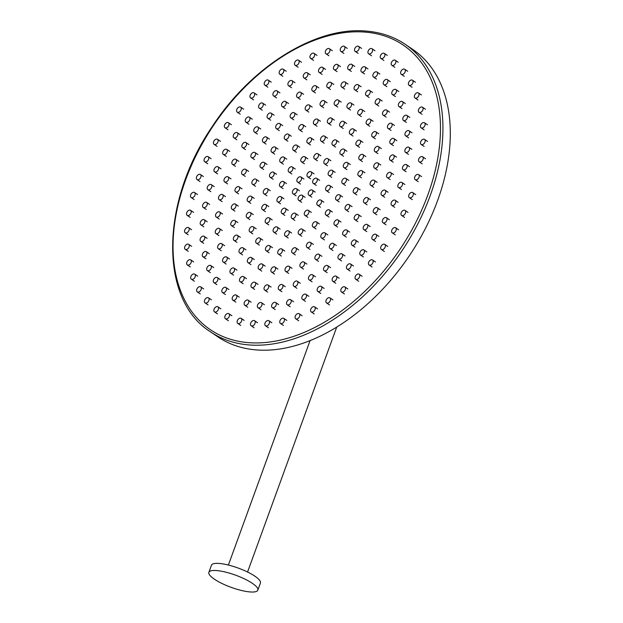 <?xml version="1.0" encoding="UTF-8"?>
<svg xmlns="http://www.w3.org/2000/svg" width="623" height="623" viewBox="0 0 623 623"><rect width="100%" height="100%" fill="white"/><g stroke="black" fill="none" stroke-linecap="round" stroke-linejoin="round"><path stroke-width="0.93" d="M412.644 49.334A173.638 113.067 124.1 0 1 408.828 256.512A173.638 113.067 124.1 0 1 217.816 336.817L210.457 331.825A173.638 113.067 124.1 0 0 401.469 251.521A173.638 113.067 124.1 0 0 405.277 44.35L412.644 49.334M310.363 171.551A3.037 1.978 -55.9 0 0 307.412 173.638A3.037 1.978 -55.9 0 0 307.622 176.815A3.037 1.978 -55.9 0 0 310.963 175.406A3.037 1.978 -55.9 0 0 311.025 171.784A3.037 1.978 -55.9 0 0 310.363 171.551M317.2 153.523A3.037 1.978 -55.9 0 0 314.249 155.61A3.037 1.978 -55.9 0 0 314.451 158.779A3.037 1.978 -55.9 0 0 317.792 157.378A3.037 1.978 -55.9 0 0 317.862 153.749A3.037 1.978 -55.9 0 0 317.2 153.523M323.882 135.884A3.037 1.978 -55.9 0 0 320.938 137.971A3.037 1.978 -55.9 0 0 321.141 141.148A3.037 1.978 -55.9 0 0 324.482 139.739A3.037 1.978 -55.9 0 0 324.552 136.118A3.037 1.978 -55.9 0 0 323.882 135.884M330.72 117.856A3.037 1.978 -55.9 0 0 327.768 119.943A3.037 1.978 -55.9 0 0 327.978 123.113A3.037 1.978 -55.9 0 0 331.319 121.711A3.037 1.978 -55.9 0 0 331.381 118.082A3.037 1.978 -55.9 0 0 330.72 117.856M337.557 99.828A3.037 1.978 -55.9 0 0 334.606 101.915A3.037 1.978 -55.9 0 0 334.808 105.085A3.037 1.978 -55.9 0 0 338.157 103.683A3.037 1.978 -55.9 0 0 338.219 100.054A3.037 1.978 -55.9 0 0 337.557 99.828M344.387 81.8A3.037 1.978 -55.9 0 0 341.443 83.887A3.037 1.978 -55.9 0 0 341.645 87.056A3.037 1.978 -55.9 0 0 344.986 85.655A3.037 1.978 -55.9 0 0 345.056 82.026A3.037 1.978 -55.9 0 0 344.387 81.8M351.076 64.161A3.037 1.978 -55.9 0 0 348.125 66.248A3.037 1.978 -55.9 0 0 348.335 69.418A3.037 1.978 -55.9 0 0 351.676 68.016A3.037 1.978 -55.9 0 0 351.738 64.387A3.037 1.978 -55.9 0 0 351.076 64.161M357.914 46.133A3.037 1.978 -55.9 0 0 354.962 48.22A3.037 1.978 -55.9 0 0 355.165 51.39A3.037 1.978 -55.9 0 0 358.513 49.988A3.037 1.978 -55.9 0 0 358.575 46.359A3.037 1.978 -55.9 0 0 357.914 46.133M316.017 178.1A3.037 1.978 -55.9 0 0 313.065 180.187A3.037 1.978 -55.9 0 0 313.268 183.364A3.037 1.978 -55.9 0 0 316.609 181.955A3.037 1.978 -55.9 0 0 316.679 178.334A3.037 1.978 -55.9 0 0 316.017 178.1M311.555 189.859A3.037 1.978 -55.9 0 0 308.603 191.946A3.037 1.978 -55.9 0 0 308.813 195.116A3.037 1.978 -55.9 0 0 312.154 193.714A3.037 1.978 -55.9 0 0 312.224 190.085A3.037 1.978 -55.9 0 0 311.555 189.859M301.446 195.069A3.037 1.978 -55.9 0 0 298.495 197.156A3.037 1.978 -55.9 0 0 298.705 200.326A3.037 1.978 -55.9 0 0 302.046 198.924A3.037 1.978 -55.9 0 0 302.116 195.295A3.037 1.978 -55.9 0 0 301.446 195.069M295.8 188.52A3.037 1.978 -55.9 0 0 292.849 190.607A3.037 1.978 -55.9 0 0 293.051 193.776A3.037 1.978 -55.9 0 0 296.392 192.375A3.037 1.978 -55.9 0 0 296.462 188.746A3.037 1.978 -55.9 0 0 295.8 188.52M300.255 176.761A3.037 1.978 -55.9 0 0 297.303 178.848A3.037 1.978 -55.9 0 0 297.514 182.017A3.037 1.978 -55.9 0 0 300.854 180.615A3.037 1.978 -55.9 0 0 300.917 176.987A3.037 1.978 -55.9 0 0 300.255 176.761M327.207 158.499A3.037 1.978 -55.9 0 0 324.264 160.586A3.037 1.978 -55.9 0 0 324.466 163.756A3.037 1.978 -55.9 0 0 327.807 162.346A3.037 1.978 -55.9 0 0 327.877 158.725A3.037 1.978 -55.9 0 0 327.207 158.499M331.514 170.118A3.037 1.978 -55.9 0 0 328.562 172.205A3.037 1.978 -55.9 0 0 328.773 175.375A3.037 1.978 -55.9 0 0 332.114 173.973A3.037 1.978 -55.9 0 0 332.176 170.344A3.037 1.978 -55.9 0 0 331.514 170.118M328.952 185.272A3.037 1.978 -55.9 0 0 326.008 187.359A3.037 1.978 -55.9 0 0 326.211 190.529A3.037 1.978 -55.9 0 0 329.551 189.127A3.037 1.978 -55.9 0 0 329.622 185.498A3.037 1.978 -55.9 0 0 328.952 185.272M320.222 199.905A3.037 1.978 -55.9 0 0 317.271 201.992A3.037 1.978 -55.9 0 0 317.473 205.162A3.037 1.978 -55.9 0 0 320.822 203.76A3.037 1.978 -55.9 0 0 320.884 200.131A3.037 1.978 -55.9 0 0 320.222 199.905M307.653 210.091A3.037 1.978 -55.9 0 0 304.702 212.178A3.037 1.978 -55.9 0 0 304.904 215.348A3.037 1.978 -55.9 0 0 308.245 213.946A3.037 1.978 -55.9 0 0 308.315 210.317A3.037 1.978 -55.9 0 0 307.653 210.091M294.617 213.097A3.037 1.978 -55.9 0 0 291.665 215.184A3.037 1.978 -55.9 0 0 291.868 218.354A3.037 1.978 -55.9 0 0 295.209 216.952A3.037 1.978 -55.9 0 0 295.279 213.323A3.037 1.978 -55.9 0 0 294.617 213.097M284.602 208.129A3.037 1.978 -55.9 0 0 281.651 210.216A3.037 1.978 -55.9 0 0 281.853 213.385A3.037 1.978 -55.9 0 0 285.202 211.976A3.037 1.978 -55.9 0 0 285.264 208.355A3.037 1.978 -55.9 0 0 284.602 208.129M280.295 196.502A3.037 1.978 -55.9 0 0 277.344 198.589A3.037 1.978 -55.9 0 0 277.554 201.766A3.037 1.978 -55.9 0 0 280.895 200.357A3.037 1.978 -55.9 0 0 280.965 196.736A3.037 1.978 -55.9 0 0 280.295 196.502M282.858 181.348A3.037 1.978 -55.9 0 0 279.906 183.435A3.037 1.978 -55.9 0 0 280.109 186.604A3.037 1.978 -55.9 0 0 283.457 185.202A3.037 1.978 -55.9 0 0 283.52 181.573A3.037 1.978 -55.9 0 0 282.858 181.348M291.587 166.715A3.037 1.978 -55.9 0 0 288.644 168.802A3.037 1.978 -55.9 0 0 288.846 171.979A3.037 1.978 -55.9 0 0 292.187 170.57A3.037 1.978 -55.9 0 0 292.257 166.948A3.037 1.978 -55.9 0 0 291.587 166.715M304.164 156.537A3.037 1.978 -55.9 0 0 301.213 158.624A3.037 1.978 -55.9 0 0 301.415 161.793A3.037 1.978 -55.9 0 0 304.756 160.384A3.037 1.978 -55.9 0 0 304.826 156.762A3.037 1.978 -55.9 0 0 304.164 156.537M335.353 139.817A3.037 1.978 -55.9 0 0 332.402 141.904A3.037 1.978 -55.9 0 0 332.604 145.073A3.037 1.978 -55.9 0 0 335.953 143.672A3.037 1.978 -55.9 0 0 336.015 140.043A3.037 1.978 -55.9 0 0 335.353 139.817M343.265 148.99A3.037 1.978 -55.9 0 0 340.322 151.078A3.037 1.978 -55.9 0 0 340.524 154.247A3.037 1.978 -55.9 0 0 343.865 152.845A3.037 1.978 -55.9 0 0 343.935 149.216A3.037 1.978 -55.9 0 0 343.265 148.99M346.676 162.307A3.037 1.978 -55.9 0 0 343.725 164.394A3.037 1.978 -55.9 0 0 343.935 167.564A3.037 1.978 -55.9 0 0 347.276 166.162A3.037 1.978 -55.9 0 0 347.338 162.533A3.037 1.978 -55.9 0 0 346.676 162.307M345.165 178.155A3.037 1.978 -55.9 0 0 342.222 180.242A3.037 1.978 -55.9 0 0 342.424 183.411A3.037 1.978 -55.9 0 0 345.765 182.009A3.037 1.978 -55.9 0 0 345.835 178.38A3.037 1.978 -55.9 0 0 345.165 178.155M338.928 194.625A3.037 1.978 -55.9 0 0 335.976 196.712A3.037 1.978 -55.9 0 0 336.179 199.882A3.037 1.978 -55.9 0 0 339.519 198.48A3.037 1.978 -55.9 0 0 339.59 194.851A3.037 1.978 -55.9 0 0 338.928 194.625M328.695 209.725A3.037 1.978 -55.9 0 0 325.751 211.82A3.037 1.978 -55.9 0 0 325.954 214.99A3.037 1.978 -55.9 0 0 329.294 213.58A3.037 1.978 -55.9 0 0 329.365 209.959A3.037 1.978 -55.9 0 0 328.695 209.725M315.721 221.648A3.037 1.978 -55.9 0 0 312.769 223.735A3.037 1.978 -55.9 0 0 312.98 226.904A3.037 1.978 -55.9 0 0 316.32 225.503A3.037 1.978 -55.9 0 0 316.383 221.874A3.037 1.978 -55.9 0 0 315.721 221.648M301.563 228.945A3.037 1.978 -55.9 0 0 298.612 231.032A3.037 1.978 -55.9 0 0 298.814 234.201A3.037 1.978 -55.9 0 0 302.163 232.8A3.037 1.978 -55.9 0 0 302.225 229.171A3.037 1.978 -55.9 0 0 301.563 228.945M287.927 230.736A3.037 1.978 -55.9 0 0 284.976 232.823A3.037 1.978 -55.9 0 0 285.178 235.992A3.037 1.978 -55.9 0 0 288.527 234.591A3.037 1.978 -55.9 0 0 288.589 230.962A3.037 1.978 -55.9 0 0 287.927 230.736M276.456 226.803A3.037 1.978 -55.9 0 0 273.513 228.898A3.037 1.978 -55.9 0 0 273.715 232.068A3.037 1.978 -55.9 0 0 277.056 230.658A3.037 1.978 -55.9 0 0 277.126 227.037A3.037 1.978 -55.9 0 0 276.456 226.803M268.544 217.629A3.037 1.978 -55.9 0 0 265.593 219.717A3.037 1.978 -55.9 0 0 265.795 222.894A3.037 1.978 -55.9 0 0 269.144 221.484A3.037 1.978 -55.9 0 0 269.206 217.863A3.037 1.978 -55.9 0 0 268.544 217.629M265.133 204.321A3.037 1.978 -55.9 0 0 262.182 206.408A3.037 1.978 -55.9 0 0 262.392 209.577A3.037 1.978 -55.9 0 0 265.733 208.168A3.037 1.978 -55.9 0 0 265.803 204.546A3.037 1.978 -55.9 0 0 265.133 204.321M266.644 188.465A3.037 1.978 -55.9 0 0 263.693 190.56A3.037 1.978 -55.9 0 0 263.895 193.73A3.037 1.978 -55.9 0 0 267.244 192.32A3.037 1.978 -55.9 0 0 267.306 188.699A3.037 1.978 -55.9 0 0 266.644 188.465M272.89 171.995A3.037 1.978 -55.9 0 0 269.938 174.09A3.037 1.978 -55.9 0 0 270.141 177.259A3.037 1.978 -55.9 0 0 273.481 175.85A3.037 1.978 -55.9 0 0 273.552 172.228A3.037 1.978 -55.9 0 0 272.89 171.995M283.115 156.895A3.037 1.978 -55.9 0 0 280.163 158.982A3.037 1.978 -55.9 0 0 280.366 162.151A3.037 1.978 -55.9 0 0 283.714 160.75A3.037 1.978 -55.9 0 0 283.776 157.121A3.037 1.978 -55.9 0 0 283.115 156.895M296.089 144.972A3.037 1.978 -55.9 0 0 293.137 147.059A3.037 1.978 -55.9 0 0 293.347 150.229A3.037 1.978 -55.9 0 0 296.688 148.827A3.037 1.978 -55.9 0 0 296.75 145.198A3.037 1.978 -55.9 0 0 296.089 144.972M310.246 137.675A3.037 1.978 -55.9 0 0 307.303 139.762A3.037 1.978 -55.9 0 0 307.505 142.94A3.037 1.978 -55.9 0 0 310.846 141.53A3.037 1.978 -55.9 0 0 310.916 137.909A3.037 1.978 -55.9 0 0 310.246 137.675M342.985 121.205A3.037 1.978 -55.9 0 0 340.033 123.292A3.037 1.978 -55.9 0 0 340.236 126.461A3.037 1.978 -55.9 0 0 343.584 125.059A3.037 1.978 -55.9 0 0 343.647 121.43A3.037 1.978 -55.9 0 0 342.985 121.205M352.719 128.782A3.037 1.978 -55.9 0 0 349.768 130.869A3.037 1.978 -55.9 0 0 349.978 134.038A3.037 1.978 -55.9 0 0 353.319 132.637A3.037 1.978 -55.9 0 0 353.381 129.008A3.037 1.978 -55.9 0 0 352.719 128.782M359.269 140.074A3.037 1.978 -55.9 0 0 356.317 142.169A3.037 1.978 -55.9 0 0 356.52 145.338A3.037 1.978 -55.9 0 0 359.86 143.929A3.037 1.978 -55.9 0 0 359.93 140.307A3.037 1.978 -55.9 0 0 359.269 140.074M362.173 154.317A3.037 1.978 -55.9 0 0 359.23 156.404A3.037 1.978 -55.9 0 0 359.432 159.581A3.037 1.978 -55.9 0 0 362.773 158.172A3.037 1.978 -55.9 0 0 362.843 154.543A3.037 1.978 -55.9 0 0 362.173 154.317M361.254 170.538A3.037 1.978 -55.9 0 0 358.303 172.626A3.037 1.978 -55.9 0 0 358.505 175.795A3.037 1.978 -55.9 0 0 361.846 174.385A3.037 1.978 -55.9 0 0 361.916 170.764A3.037 1.978 -55.9 0 0 361.254 170.538M356.558 187.624A3.037 1.978 -55.9 0 0 353.607 189.711A3.037 1.978 -55.9 0 0 353.809 192.881A3.037 1.978 -55.9 0 0 357.15 191.479A3.037 1.978 -55.9 0 0 357.22 187.85A3.037 1.978 -55.9 0 0 356.558 187.624M348.405 204.414A3.037 1.978 -55.9 0 0 345.454 206.501A3.037 1.978 -55.9 0 0 345.664 209.678A3.037 1.978 -55.9 0 0 349.005 208.269A3.037 1.978 -55.9 0 0 349.075 204.648A3.037 1.978 -55.9 0 0 348.405 204.414M337.362 219.771A3.037 1.978 -55.9 0 0 334.411 221.858A3.037 1.978 -55.9 0 0 334.621 225.028A3.037 1.978 -55.9 0 0 337.962 223.626A3.037 1.978 -55.9 0 0 338.024 219.997A3.037 1.978 -55.9 0 0 337.362 219.771M324.17 232.644A3.037 1.978 -55.9 0 0 321.227 234.731A3.037 1.978 -55.9 0 0 321.429 237.9A3.037 1.978 -55.9 0 0 324.77 236.499A3.037 1.978 -55.9 0 0 324.84 232.87A3.037 1.978 -55.9 0 0 324.17 232.644M309.74 242.152A3.037 1.978 -55.9 0 0 306.789 244.239A3.037 1.978 -55.9 0 0 306.999 247.409A3.037 1.978 -55.9 0 0 310.34 246.007A3.037 1.978 -55.9 0 0 310.402 242.378A3.037 1.978 -55.9 0 0 309.74 242.152M295.045 247.65A3.037 1.978 -55.9 0 0 292.094 249.737A3.037 1.978 -55.9 0 0 292.304 252.907A3.037 1.978 -55.9 0 0 295.645 251.505A3.037 1.978 -55.9 0 0 295.707 247.876A3.037 1.978 -55.9 0 0 295.045 247.65M281.09 248.764A3.037 1.978 -55.9 0 0 278.138 250.851A3.037 1.978 -55.9 0 0 278.349 254.02A3.037 1.978 -55.9 0 0 281.689 252.619A3.037 1.978 -55.9 0 0 281.76 248.99A3.037 1.978 -55.9 0 0 281.09 248.764M268.825 245.415A3.037 1.978 -55.9 0 0 265.881 247.502A3.037 1.978 -55.9 0 0 266.083 250.68A3.037 1.978 -55.9 0 0 269.424 249.27A3.037 1.978 -55.9 0 0 269.494 245.649A3.037 1.978 -55.9 0 0 268.825 245.415M259.09 237.838A3.037 1.978 -55.9 0 0 256.139 239.925A3.037 1.978 -55.9 0 0 256.349 243.095A3.037 1.978 -55.9 0 0 259.69 241.693A3.037 1.978 -55.9 0 0 259.752 238.064A3.037 1.978 -55.9 0 0 259.09 237.838M252.549 226.546A3.037 1.978 -55.9 0 0 249.597 228.633A3.037 1.978 -55.9 0 0 249.8 231.803A3.037 1.978 -55.9 0 0 253.14 230.401A3.037 1.978 -55.9 0 0 253.211 226.772A3.037 1.978 -55.9 0 0 252.549 226.546M249.636 212.303A3.037 1.978 -55.9 0 0 246.685 214.39A3.037 1.978 -55.9 0 0 246.887 217.559A3.037 1.978 -55.9 0 0 250.236 216.158A3.037 1.978 -55.9 0 0 250.298 212.529A3.037 1.978 -55.9 0 0 249.636 212.303M250.563 196.089A3.037 1.978 -55.9 0 0 247.611 198.176A3.037 1.978 -55.9 0 0 247.814 201.346A3.037 1.978 -55.9 0 0 251.155 199.936A3.037 1.978 -55.9 0 0 251.225 196.315A3.037 1.978 -55.9 0 0 250.563 196.089M255.259 178.996A3.037 1.978 -55.9 0 0 252.307 181.083A3.037 1.978 -55.9 0 0 252.51 184.26A3.037 1.978 -55.9 0 0 255.851 182.851A3.037 1.978 -55.9 0 0 255.921 179.229A3.037 1.978 -55.9 0 0 255.259 178.996M263.404 162.206A3.037 1.978 -55.9 0 0 260.453 164.293A3.037 1.978 -55.9 0 0 260.663 167.462A3.037 1.978 -55.9 0 0 264.004 166.061A3.037 1.978 -55.9 0 0 264.066 162.432A3.037 1.978 -55.9 0 0 263.404 162.206M274.447 146.849A3.037 1.978 -55.9 0 0 271.496 148.936A3.037 1.978 -55.9 0 0 271.706 152.105A3.037 1.978 -55.9 0 0 275.047 150.704A3.037 1.978 -55.9 0 0 275.117 147.075A3.037 1.978 -55.9 0 0 274.447 146.849M287.639 133.976A3.037 1.978 -55.9 0 0 284.688 136.063A3.037 1.978 -55.9 0 0 284.89 139.241A3.037 1.978 -55.9 0 0 288.239 137.831A3.037 1.978 -55.9 0 0 288.301 134.21A3.037 1.978 -55.9 0 0 287.639 133.976M302.069 124.468A3.037 1.978 -55.9 0 0 299.118 126.555A3.037 1.978 -55.9 0 0 299.328 129.732A3.037 1.978 -55.9 0 0 302.669 128.322A3.037 1.978 -55.9 0 0 302.739 124.701A3.037 1.978 -55.9 0 0 302.069 124.468M316.764 118.97A3.037 1.978 -55.9 0 0 313.813 121.057A3.037 1.978 -55.9 0 0 314.023 124.234A3.037 1.978 -55.9 0 0 317.364 122.824A3.037 1.978 -55.9 0 0 317.426 119.203A3.037 1.978 -55.9 0 0 316.764 118.97M350.297 102.795A3.037 1.978 -55.9 0 0 347.346 104.882A3.037 1.978 -55.9 0 0 347.548 108.052A3.037 1.978 -55.9 0 0 350.889 106.65A3.037 1.978 -55.9 0 0 350.959 103.021A3.037 1.978 -55.9 0 0 350.297 102.795M361.091 109.282A3.037 1.978 -55.9 0 0 358.147 111.369A3.037 1.978 -55.9 0 0 358.35 114.539A3.037 1.978 -55.9 0 0 361.69 113.137A3.037 1.978 -55.9 0 0 361.761 109.508A3.037 1.978 -55.9 0 0 361.091 109.282M369.478 119.009A3.037 1.978 -55.9 0 0 366.534 121.096A3.037 1.978 -55.9 0 0 366.737 124.265A3.037 1.978 -55.9 0 0 370.078 122.856A3.037 1.978 -55.9 0 0 370.148 119.234A3.037 1.978 -55.9 0 0 369.478 119.009M375.093 131.539A3.037 1.978 -55.9 0 0 372.141 133.626A3.037 1.978 -55.9 0 0 372.344 136.795A3.037 1.978 -55.9 0 0 375.692 135.393A3.037 1.978 -55.9 0 0 375.755 131.764A3.037 1.978 -55.9 0 0 375.093 131.539M377.678 146.335A3.037 1.978 -55.9 0 0 374.727 148.422A3.037 1.978 -55.9 0 0 374.929 151.591A3.037 1.978 -55.9 0 0 378.27 150.19A3.037 1.978 -55.9 0 0 378.34 146.561A3.037 1.978 -55.9 0 0 377.678 146.335M377.125 162.743A3.037 1.978 -55.9 0 0 374.174 164.83A3.037 1.978 -55.9 0 0 374.376 168A3.037 1.978 -55.9 0 0 377.725 166.598A3.037 1.978 -55.9 0 0 377.787 162.969A3.037 1.978 -55.9 0 0 377.125 162.743M373.457 180.055A3.037 1.978 -55.9 0 0 370.514 182.142A3.037 1.978 -55.9 0 0 370.716 185.311A3.037 1.978 -55.9 0 0 374.057 183.91A3.037 1.978 -55.9 0 0 374.127 180.281A3.037 1.978 -55.9 0 0 373.457 180.055M366.846 197.507A3.037 1.978 -55.9 0 0 363.894 199.594A3.037 1.978 -55.9 0 0 364.097 202.763A3.037 1.978 -55.9 0 0 367.445 201.361A3.037 1.978 -55.9 0 0 367.508 197.732A3.037 1.978 -55.9 0 0 366.846 197.507M357.563 214.335A3.037 1.978 -55.9 0 0 354.612 216.43A3.037 1.978 -55.9 0 0 354.822 219.6A3.037 1.978 -55.9 0 0 358.163 218.19A3.037 1.978 -55.9 0 0 358.225 214.569A3.037 1.978 -55.9 0 0 357.563 214.335M346.03 229.817A3.037 1.978 -55.9 0 0 343.078 231.904A3.037 1.978 -55.9 0 0 343.281 235.073A3.037 1.978 -55.9 0 0 346.622 233.672A3.037 1.978 -55.9 0 0 346.692 230.043A3.037 1.978 -55.9 0 0 346.03 229.817M332.737 243.258A3.037 1.978 -55.9 0 0 329.785 245.345A3.037 1.978 -55.9 0 0 329.988 248.515A3.037 1.978 -55.9 0 0 333.336 247.113A3.037 1.978 -55.9 0 0 333.398 243.484A3.037 1.978 -55.9 0 0 332.737 243.258M318.275 254.083A3.037 1.978 -55.9 0 0 315.324 256.17A3.037 1.978 -55.9 0 0 315.526 259.339A3.037 1.978 -55.9 0 0 318.867 257.938A3.037 1.978 -55.9 0 0 318.937 254.309A3.037 1.978 -55.9 0 0 318.275 254.083M303.269 261.816A3.037 1.978 -55.9 0 0 300.317 263.903A3.037 1.978 -55.9 0 0 300.52 267.072A3.037 1.978 -55.9 0 0 303.868 265.663A3.037 1.978 -55.9 0 0 303.931 262.042A3.037 1.978 -55.9 0 0 303.269 261.816M288.379 266.114A3.037 1.978 -55.9 0 0 285.427 268.202A3.037 1.978 -55.9 0 0 285.638 271.371A3.037 1.978 -55.9 0 0 288.979 269.969A3.037 1.978 -55.9 0 0 289.041 266.34A3.037 1.978 -55.9 0 0 288.379 266.114M274.26 266.792A3.037 1.978 -55.9 0 0 271.309 268.879A3.037 1.978 -55.9 0 0 271.511 272.049A3.037 1.978 -55.9 0 0 274.852 270.647A3.037 1.978 -55.9 0 0 274.922 267.018A3.037 1.978 -55.9 0 0 274.26 266.792M261.52 263.825A3.037 1.978 -55.9 0 0 258.568 265.912A3.037 1.978 -55.9 0 0 258.771 269.081A3.037 1.978 -55.9 0 0 262.112 267.68A3.037 1.978 -55.9 0 0 262.182 264.051A3.037 1.978 -55.9 0 0 261.52 263.825M250.719 257.338A3.037 1.978 -55.9 0 0 247.767 259.425A3.037 1.978 -55.9 0 0 247.97 262.594A3.037 1.978 -55.9 0 0 251.318 261.193A3.037 1.978 -55.9 0 0 251.381 257.564A3.037 1.978 -55.9 0 0 250.719 257.338M242.331 247.619A3.037 1.978 -55.9 0 0 239.38 249.706A3.037 1.978 -55.9 0 0 239.582 252.876A3.037 1.978 -55.9 0 0 242.931 251.474A3.037 1.978 -55.9 0 0 242.993 247.845A3.037 1.978 -55.9 0 0 242.331 247.619M236.717 235.081A3.037 1.978 -55.9 0 0 233.773 237.176A3.037 1.978 -55.9 0 0 233.975 240.346A3.037 1.978 -55.9 0 0 237.316 238.936A3.037 1.978 -55.9 0 0 237.386 235.315A3.037 1.978 -55.9 0 0 236.717 235.081M234.139 220.285A3.037 1.978 -55.9 0 0 231.188 222.38A3.037 1.978 -55.9 0 0 231.39 225.549A3.037 1.978 -55.9 0 0 234.731 224.14A3.037 1.978 -55.9 0 0 234.801 220.519A3.037 1.978 -55.9 0 0 234.139 220.285M234.684 203.877A3.037 1.978 -55.9 0 0 231.74 205.964A3.037 1.978 -55.9 0 0 231.943 209.133A3.037 1.978 -55.9 0 0 235.284 207.732A3.037 1.978 -55.9 0 0 235.354 204.103A3.037 1.978 -55.9 0 0 234.684 203.877M238.352 186.565A3.037 1.978 -55.9 0 0 235.401 188.652A3.037 1.978 -55.9 0 0 235.603 191.829A3.037 1.978 -55.9 0 0 238.952 190.42A3.037 1.978 -55.9 0 0 239.014 186.799A3.037 1.978 -55.9 0 0 238.352 186.565M244.964 169.113A3.037 1.978 -55.9 0 0 242.02 171.2A3.037 1.978 -55.9 0 0 242.222 174.37A3.037 1.978 -55.9 0 0 245.563 172.968A3.037 1.978 -55.9 0 0 245.633 169.339A3.037 1.978 -55.9 0 0 244.964 169.113M254.246 152.285A3.037 1.978 -55.9 0 0 251.295 154.372A3.037 1.978 -55.9 0 0 251.505 157.541A3.037 1.978 -55.9 0 0 254.846 156.139A3.037 1.978 -55.9 0 0 254.908 152.51A3.037 1.978 -55.9 0 0 254.246 152.285M265.787 136.803A3.037 1.978 -55.9 0 0 262.836 138.898A3.037 1.978 -55.9 0 0 263.038 142.067A3.037 1.978 -55.9 0 0 266.379 140.658A3.037 1.978 -55.9 0 0 266.449 137.037A3.037 1.978 -55.9 0 0 265.787 136.803M279.073 123.362A3.037 1.978 -55.9 0 0 276.129 125.449A3.037 1.978 -55.9 0 0 276.332 128.618A3.037 1.978 -55.9 0 0 279.672 127.217A3.037 1.978 -55.9 0 0 279.743 123.588A3.037 1.978 -55.9 0 0 279.073 123.362M293.542 112.537A3.037 1.978 -55.9 0 0 290.591 114.624A3.037 1.978 -55.9 0 0 290.793 117.802A3.037 1.978 -55.9 0 0 294.134 116.392A3.037 1.978 -55.9 0 0 294.204 112.771A3.037 1.978 -55.9 0 0 293.542 112.537M308.541 104.812A3.037 1.978 -55.9 0 0 305.597 106.899A3.037 1.978 -55.9 0 0 305.8 110.069A3.037 1.978 -55.9 0 0 309.14 108.659A3.037 1.978 -55.9 0 0 309.21 105.038A3.037 1.978 -55.9 0 0 308.541 104.812M323.43 100.505A3.037 1.978 -55.9 0 0 320.479 102.6A3.037 1.978 -55.9 0 0 320.689 105.77A3.037 1.978 -55.9 0 0 324.03 104.36A3.037 1.978 -55.9 0 0 324.1 100.739A3.037 1.978 -55.9 0 0 323.43 100.505M364.315 66.661A3.037 1.978 -55.9 0 0 361.363 68.748A3.037 1.978 -55.9 0 0 361.566 71.925A3.037 1.978 -55.9 0 0 364.914 70.516A3.037 1.978 -55.9 0 0 364.977 66.887A3.037 1.978 -55.9 0 0 364.315 66.661M376.245 71.77A3.037 1.978 -55.9 0 0 373.294 73.857A3.037 1.978 -55.9 0 0 373.504 77.026A3.037 1.978 -55.9 0 0 376.845 75.624A3.037 1.978 -55.9 0 0 376.907 71.995A3.037 1.978 -55.9 0 0 376.245 71.77M386.61 79.37A3.037 1.978 -55.9 0 0 383.659 81.457A3.037 1.978 -55.9 0 0 383.861 84.627A3.037 1.978 -55.9 0 0 387.202 83.217A3.037 1.978 -55.9 0 0 387.272 79.596A3.037 1.978 -55.9 0 0 386.61 79.37M395.169 89.284A3.037 1.978 -55.9 0 0 392.217 91.379A3.037 1.978 -55.9 0 0 392.42 94.548A3.037 1.978 -55.9 0 0 395.761 93.139A3.037 1.978 -55.9 0 0 395.831 89.517A3.037 1.978 -55.9 0 0 395.169 89.284M401.734 101.308A3.037 1.978 -55.9 0 0 398.782 103.395A3.037 1.978 -55.9 0 0 398.985 106.564A3.037 1.978 -55.9 0 0 402.326 105.162A3.037 1.978 -55.9 0 0 402.396 101.533A3.037 1.978 -55.9 0 0 401.734 101.308M406.157 115.162A3.037 1.978 -55.9 0 0 403.206 117.249A3.037 1.978 -55.9 0 0 403.408 120.418A3.037 1.978 -55.9 0 0 406.749 119.016A3.037 1.978 -55.9 0 0 406.819 115.387A3.037 1.978 -55.9 0 0 406.157 115.162M408.338 130.534A3.037 1.978 -55.9 0 0 405.386 132.621A3.037 1.978 -55.9 0 0 405.596 135.791A3.037 1.978 -55.9 0 0 408.937 134.389A3.037 1.978 -55.9 0 0 409 130.76A3.037 1.978 -55.9 0 0 408.338 130.534M408.236 147.09A3.037 1.978 -55.9 0 0 405.285 149.177A3.037 1.978 -55.9 0 0 405.487 152.347A3.037 1.978 -55.9 0 0 408.836 150.945A3.037 1.978 -55.9 0 0 408.898 147.316A3.037 1.978 -55.9 0 0 408.236 147.09M405.846 164.449A3.037 1.978 -55.9 0 0 402.894 166.536A3.037 1.978 -55.9 0 0 403.104 169.713A3.037 1.978 -55.9 0 0 406.445 168.303A3.037 1.978 -55.9 0 0 406.508 164.682A3.037 1.978 -55.9 0 0 405.846 164.449M401.22 182.235A3.037 1.978 -55.9 0 0 398.276 184.322A3.037 1.978 -55.9 0 0 398.479 187.492A3.037 1.978 -55.9 0 0 401.819 186.09A3.037 1.978 -55.9 0 0 401.89 182.461A3.037 1.978 -55.9 0 0 401.22 182.235M394.476 200.045A3.037 1.978 -55.9 0 0 391.524 202.132A3.037 1.978 -55.9 0 0 391.727 205.302A3.037 1.978 -55.9 0 0 395.068 203.9A3.037 1.978 -55.9 0 0 395.138 200.271A3.037 1.978 -55.9 0 0 394.476 200.045M385.746 217.474A3.037 1.978 -55.9 0 0 382.795 219.569A3.037 1.978 -55.9 0 0 382.997 222.738A3.037 1.978 -55.9 0 0 386.338 221.329A3.037 1.978 -55.9 0 0 386.408 217.707A3.037 1.978 -55.9 0 0 385.746 217.474M375.233 234.147A3.037 1.978 -55.9 0 0 372.281 236.234A3.037 1.978 -55.9 0 0 372.484 239.403A3.037 1.978 -55.9 0 0 375.825 238.002A3.037 1.978 -55.9 0 0 375.895 234.373A3.037 1.978 -55.9 0 0 375.233 234.147M363.17 249.683A3.037 1.978 -55.9 0 0 360.219 251.77A3.037 1.978 -55.9 0 0 360.421 254.939A3.037 1.978 -55.9 0 0 363.762 253.538A3.037 1.978 -55.9 0 0 363.832 249.909A3.037 1.978 -55.9 0 0 363.17 249.683M349.83 263.739A3.037 1.978 -55.9 0 0 346.879 265.826A3.037 1.978 -55.9 0 0 347.081 268.996A3.037 1.978 -55.9 0 0 350.422 267.586A3.037 1.978 -55.9 0 0 350.492 263.965A3.037 1.978 -55.9 0 0 349.83 263.739M335.501 275.989A3.037 1.978 -55.9 0 0 332.557 278.084A3.037 1.978 -55.9 0 0 332.76 281.253A3.037 1.978 -55.9 0 0 336.101 279.844A3.037 1.978 -55.9 0 0 336.171 276.223A3.037 1.978 -55.9 0 0 335.501 275.989M320.526 286.175A3.037 1.978 -55.9 0 0 317.574 288.27A3.037 1.978 -55.9 0 0 317.777 291.439A3.037 1.978 -55.9 0 0 321.118 290.03A3.037 1.978 -55.9 0 0 321.188 286.409A3.037 1.978 -55.9 0 0 320.526 286.175M305.215 294.064A3.037 1.978 -55.9 0 0 302.264 296.151A3.037 1.978 -55.9 0 0 302.466 299.328A3.037 1.978 -55.9 0 0 305.807 297.919A3.037 1.978 -55.9 0 0 305.877 294.297A3.037 1.978 -55.9 0 0 305.215 294.064M289.921 299.484A3.037 1.978 -55.9 0 0 286.969 301.571A3.037 1.978 -55.9 0 0 287.172 304.74A3.037 1.978 -55.9 0 0 290.513 303.331A3.037 1.978 -55.9 0 0 290.583 299.71A3.037 1.978 -55.9 0 0 289.921 299.484M274.984 302.295A3.037 1.978 -55.9 0 0 272.033 304.39A3.037 1.978 -55.9 0 0 272.235 307.56A3.037 1.978 -55.9 0 0 275.576 306.15A3.037 1.978 -55.9 0 0 275.646 302.529A3.037 1.978 -55.9 0 0 274.984 302.295M260.733 302.459A3.037 1.978 -55.9 0 0 257.782 304.546A3.037 1.978 -55.9 0 0 257.992 307.715A3.037 1.978 -55.9 0 0 261.333 306.314A3.037 1.978 -55.9 0 0 261.403 302.685A3.037 1.978 -55.9 0 0 260.733 302.459M247.495 299.959A3.037 1.978 -55.9 0 0 244.551 302.046A3.037 1.978 -55.9 0 0 244.753 305.215A3.037 1.978 -55.9 0 0 248.094 303.814A3.037 1.978 -55.9 0 0 248.164 300.185A3.037 1.978 -55.9 0 0 247.495 299.959M235.564 294.85A3.037 1.978 -55.9 0 0 232.613 296.937A3.037 1.978 -55.9 0 0 232.823 300.115A3.037 1.978 -55.9 0 0 236.164 298.705A3.037 1.978 -55.9 0 0 236.226 295.084A3.037 1.978 -55.9 0 0 235.564 294.85M225.207 287.258A3.037 1.978 -55.9 0 0 222.255 289.345A3.037 1.978 -55.9 0 0 222.458 292.514A3.037 1.978 -55.9 0 0 225.799 291.105A3.037 1.978 -55.9 0 0 225.869 287.483A3.037 1.978 -55.9 0 0 225.207 287.258M216.648 277.336A3.037 1.978 -55.9 0 0 213.697 279.423A3.037 1.978 -55.9 0 0 213.899 282.593A3.037 1.978 -55.9 0 0 217.24 281.191A3.037 1.978 -55.9 0 0 217.31 277.562A3.037 1.978 -55.9 0 0 216.648 277.336M210.083 265.312A3.037 1.978 -55.9 0 0 207.132 267.399A3.037 1.978 -55.9 0 0 207.334 270.569A3.037 1.978 -55.9 0 0 210.675 269.167A3.037 1.978 -55.9 0 0 210.745 265.538A3.037 1.978 -55.9 0 0 210.083 265.312M205.66 251.458A3.037 1.978 -55.9 0 0 202.709 253.553A3.037 1.978 -55.9 0 0 202.911 256.723A3.037 1.978 -55.9 0 0 206.252 255.313A3.037 1.978 -55.9 0 0 206.322 251.692A3.037 1.978 -55.9 0 0 205.66 251.458M203.472 236.086A3.037 1.978 -55.9 0 0 200.52 238.173A3.037 1.978 -55.9 0 0 200.731 241.342A3.037 1.978 -55.9 0 0 204.071 239.941A3.037 1.978 -55.9 0 0 204.134 236.312A3.037 1.978 -55.9 0 0 203.472 236.086M203.573 219.53A3.037 1.978 -55.9 0 0 200.629 221.624A3.037 1.978 -55.9 0 0 200.832 224.794A3.037 1.978 -55.9 0 0 204.173 223.384A3.037 1.978 -55.9 0 0 204.243 219.763A3.037 1.978 -55.9 0 0 203.573 219.53M205.964 202.171A3.037 1.978 -55.9 0 0 203.012 204.258A3.037 1.978 -55.9 0 0 203.223 207.428A3.037 1.978 -55.9 0 0 206.563 206.026A3.037 1.978 -55.9 0 0 206.634 202.397A3.037 1.978 -55.9 0 0 205.964 202.171M210.59 184.385A3.037 1.978 -55.9 0 0 207.638 186.472A3.037 1.978 -55.9 0 0 207.841 189.649A3.037 1.978 -55.9 0 0 211.189 188.239A3.037 1.978 -55.9 0 0 211.252 184.618A3.037 1.978 -55.9 0 0 210.59 184.385M217.341 166.582A3.037 1.978 -55.9 0 0 214.39 168.669A3.037 1.978 -55.9 0 0 214.592 171.839A3.037 1.978 -55.9 0 0 217.933 170.429A3.037 1.978 -55.9 0 0 218.003 166.808A3.037 1.978 -55.9 0 0 217.341 166.582M226.071 149.146A3.037 1.978 -55.9 0 0 223.12 151.233A3.037 1.978 -55.9 0 0 223.322 154.403A3.037 1.978 -55.9 0 0 226.663 153.001A3.037 1.978 -55.9 0 0 226.733 149.372A3.037 1.978 -55.9 0 0 226.071 149.146M236.584 132.473A3.037 1.978 -55.9 0 0 233.633 134.56A3.037 1.978 -55.9 0 0 233.835 137.73A3.037 1.978 -55.9 0 0 237.176 136.328A3.037 1.978 -55.9 0 0 237.246 132.699A3.037 1.978 -55.9 0 0 236.584 132.473M248.647 116.937A3.037 1.978 -55.9 0 0 245.696 119.024A3.037 1.978 -55.9 0 0 245.898 122.194A3.037 1.978 -55.9 0 0 249.239 120.792A3.037 1.978 -55.9 0 0 249.309 117.163A3.037 1.978 -55.9 0 0 248.647 116.937M261.987 102.888A3.037 1.978 -55.9 0 0 259.036 104.976A3.037 1.978 -55.9 0 0 259.238 108.145A3.037 1.978 -55.9 0 0 262.579 106.735A3.037 1.978 -55.9 0 0 262.649 103.114A3.037 1.978 -55.9 0 0 261.987 102.888M276.308 90.631A3.037 1.978 -55.9 0 0 273.357 92.718A3.037 1.978 -55.9 0 0 273.559 95.887A3.037 1.978 -55.9 0 0 276.908 94.486A3.037 1.978 -55.9 0 0 276.97 90.857A3.037 1.978 -55.9 0 0 276.308 90.631M291.291 80.445A3.037 1.978 -55.9 0 0 288.34 82.532A3.037 1.978 -55.9 0 0 288.542 85.701A3.037 1.978 -55.9 0 0 291.891 84.3A3.037 1.978 -55.9 0 0 291.953 80.671A3.037 1.978 -55.9 0 0 291.291 80.445M306.602 72.556A3.037 1.978 -55.9 0 0 303.65 74.643A3.037 1.978 -55.9 0 0 303.853 77.813A3.037 1.978 -55.9 0 0 307.194 76.411A3.037 1.978 -55.9 0 0 307.264 72.782A3.037 1.978 -55.9 0 0 306.602 72.556M321.896 67.144A3.037 1.978 -55.9 0 0 318.945 69.231A3.037 1.978 -55.9 0 0 319.147 72.4A3.037 1.978 -55.9 0 0 322.488 70.999A3.037 1.978 -55.9 0 0 322.558 67.37A3.037 1.978 -55.9 0 0 321.896 67.144M336.833 64.325A3.037 1.978 -55.9 0 0 333.881 66.412A3.037 1.978 -55.9 0 0 334.084 69.581A3.037 1.978 -55.9 0 0 337.425 68.18A3.037 1.978 -55.9 0 0 337.495 64.551A3.037 1.978 -55.9 0 0 336.833 64.325M371.324 48.485A3.037 1.978 -55.9 0 0 368.372 50.572A3.037 1.978 -55.9 0 0 368.575 53.742A3.037 1.978 -55.9 0 0 371.923 52.34A3.037 1.978 -55.9 0 0 371.986 48.711A3.037 1.978 -55.9 0 0 371.324 48.485M383.612 53.15A3.037 1.978 -55.9 0 0 380.661 55.237A3.037 1.978 -55.9 0 0 380.871 58.406A3.037 1.978 -55.9 0 0 384.212 56.997A3.037 1.978 -55.9 0 0 384.274 53.376A3.037 1.978 -55.9 0 0 383.612 53.15M394.577 60.034A3.037 1.978 -55.9 0 0 391.626 62.121A3.037 1.978 -55.9 0 0 391.828 65.29A3.037 1.978 -55.9 0 0 395.177 63.889A3.037 1.978 -55.9 0 0 395.239 60.26A3.037 1.978 -55.9 0 0 394.577 60.034M404.023 69.028A3.037 1.978 -55.9 0 0 401.072 71.115A3.037 1.978 -55.9 0 0 401.274 74.293A3.037 1.978 -55.9 0 0 404.615 72.883A3.037 1.978 -55.9 0 0 404.685 69.254A3.037 1.978 -55.9 0 0 404.023 69.028M411.787 79.985A3.037 1.978 -55.9 0 0 408.836 82.072A3.037 1.978 -55.9 0 0 409.038 85.242A3.037 1.978 -55.9 0 0 412.387 83.832A3.037 1.978 -55.9 0 0 412.449 80.211A3.037 1.978 -55.9 0 0 411.787 79.985M417.737 92.702A3.037 1.978 -55.9 0 0 414.793 94.789A3.037 1.978 -55.9 0 0 414.996 97.959A3.037 1.978 -55.9 0 0 418.337 96.557A3.037 1.978 -55.9 0 0 418.407 92.928A3.037 1.978 -55.9 0 0 417.737 92.702M421.779 106.969A3.037 1.978 -55.9 0 0 418.827 109.064A3.037 1.978 -55.9 0 0 419.038 112.233A3.037 1.978 -55.9 0 0 422.378 110.824A3.037 1.978 -55.9 0 0 422.449 107.203A3.037 1.978 -55.9 0 0 421.779 106.969M423.835 122.552A3.037 1.978 -55.9 0 0 420.891 124.639A3.037 1.978 -55.9 0 0 421.093 127.808A3.037 1.978 -55.9 0 0 424.434 126.399A3.037 1.978 -55.9 0 0 424.504 122.778A3.037 1.978 -55.9 0 0 423.835 122.552M423.881 139.163A3.037 1.978 -55.9 0 0 420.93 141.25A3.037 1.978 -55.9 0 0 421.132 144.427A3.037 1.978 -55.9 0 0 424.473 143.017A3.037 1.978 -55.9 0 0 424.543 139.396A3.037 1.978 -55.9 0 0 423.881 139.163M421.903 156.537A3.037 1.978 -55.9 0 0 418.952 158.624A3.037 1.978 -55.9 0 0 419.154 161.793A3.037 1.978 -55.9 0 0 422.495 160.391A3.037 1.978 -55.9 0 0 422.565 156.762A3.037 1.978 -55.9 0 0 421.903 156.537M417.94 174.362A3.037 1.978 -55.9 0 0 414.988 176.457A3.037 1.978 -55.9 0 0 415.191 179.626A3.037 1.978 -55.9 0 0 418.531 178.217A3.037 1.978 -55.9 0 0 418.601 174.596A3.037 1.978 -55.9 0 0 417.94 174.362M412.06 192.351A3.037 1.978 -55.9 0 0 409.109 194.438A3.037 1.978 -55.9 0 0 409.311 197.608A3.037 1.978 -55.9 0 0 412.652 196.206A3.037 1.978 -55.9 0 0 412.722 192.577A3.037 1.978 -55.9 0 0 412.06 192.351M404.358 210.177A3.037 1.978 -55.9 0 0 401.414 212.264A3.037 1.978 -55.9 0 0 401.617 215.433A3.037 1.978 -55.9 0 0 404.958 214.032A3.037 1.978 -55.9 0 0 405.028 210.403A3.037 1.978 -55.9 0 0 404.358 210.177M394.982 227.543A3.037 1.978 -55.9 0 0 392.031 229.63A3.037 1.978 -55.9 0 0 392.233 232.807A3.037 1.978 -55.9 0 0 395.574 231.398A3.037 1.978 -55.9 0 0 395.644 227.777A3.037 1.978 -55.9 0 0 394.982 227.543M384.072 244.154A3.037 1.978 -55.9 0 0 381.128 246.241A3.037 1.978 -55.9 0 0 381.331 249.418A3.037 1.978 -55.9 0 0 384.671 248.009A3.037 1.978 -55.9 0 0 384.741 244.387A3.037 1.978 -55.9 0 0 384.072 244.154M371.83 259.729A3.037 1.978 -55.9 0 0 368.886 261.816A3.037 1.978 -55.9 0 0 369.089 264.985A3.037 1.978 -55.9 0 0 372.429 263.584A3.037 1.978 -55.9 0 0 372.499 259.955A3.037 1.978 -55.9 0 0 371.83 259.729M358.459 273.988A3.037 1.978 -55.9 0 0 355.515 276.075A3.037 1.978 -55.9 0 0 355.717 279.252A3.037 1.978 -55.9 0 0 359.058 277.842A3.037 1.978 -55.9 0 0 359.128 274.221A3.037 1.978 -55.9 0 0 358.459 273.988M344.192 286.705A3.037 1.978 -55.9 0 0 341.24 288.792A3.037 1.978 -55.9 0 0 341.451 291.961A3.037 1.978 -55.9 0 0 344.792 290.552A3.037 1.978 -55.9 0 0 344.854 286.93A3.037 1.978 -55.9 0 0 344.192 286.705M329.271 297.646A3.037 1.978 -55.9 0 0 326.32 299.733A3.037 1.978 -55.9 0 0 326.522 302.903A3.037 1.978 -55.9 0 0 329.863 301.493A3.037 1.978 -55.9 0 0 329.933 297.872A3.037 1.978 -55.9 0 0 329.271 297.646M313.945 306.633A3.037 1.978 -55.9 0 0 310.994 308.72A3.037 1.978 -55.9 0 0 311.196 311.889A3.037 1.978 -55.9 0 0 314.537 310.48A3.037 1.978 -55.9 0 0 314.607 306.859A3.037 1.978 -55.9 0 0 313.945 306.633M298.479 313.509A3.037 1.978 -55.9 0 0 295.528 315.596A3.037 1.978 -55.9 0 0 295.738 318.766A3.037 1.978 -55.9 0 0 299.079 317.356A3.037 1.978 -55.9 0 0 299.149 313.735A3.037 1.978 -55.9 0 0 298.479 313.509M283.146 318.151A3.037 1.978 -55.9 0 0 280.194 320.245A3.037 1.978 -55.9 0 0 280.405 323.415A3.037 1.978 -55.9 0 0 283.745 322.005A3.037 1.978 -55.9 0 0 283.808 318.384A3.037 1.978 -55.9 0 0 283.146 318.151M268.202 320.495A3.037 1.978 -55.9 0 0 265.25 322.582A3.037 1.978 -55.9 0 0 265.453 325.751A3.037 1.978 -55.9 0 0 268.801 324.349A3.037 1.978 -55.9 0 0 268.863 320.72A3.037 1.978 -55.9 0 0 268.202 320.495M253.896 320.487A3.037 1.978 -55.9 0 0 250.952 322.574A3.037 1.978 -55.9 0 0 251.155 325.751A3.037 1.978 -55.9 0 0 254.496 324.342A3.037 1.978 -55.9 0 0 254.566 320.72A3.037 1.978 -55.9 0 0 253.896 320.487M240.486 318.135A3.037 1.978 -55.9 0 0 237.542 320.222A3.037 1.978 -55.9 0 0 237.745 323.392A3.037 1.978 -55.9 0 0 241.085 321.99A3.037 1.978 -55.9 0 0 241.156 318.361A3.037 1.978 -55.9 0 0 240.486 318.135M228.197 313.478A3.037 1.978 -55.9 0 0 225.246 315.565A3.037 1.978 -55.9 0 0 225.456 318.735A3.037 1.978 -55.9 0 0 228.797 317.333A3.037 1.978 -55.9 0 0 228.859 313.704A3.037 1.978 -55.9 0 0 228.197 313.478M217.232 306.586A3.037 1.978 -55.9 0 0 214.289 308.673A3.037 1.978 -55.9 0 0 214.491 311.85A3.037 1.978 -55.9 0 0 217.832 310.441A3.037 1.978 -55.9 0 0 217.902 306.82A3.037 1.978 -55.9 0 0 217.232 306.586M207.794 297.592A3.037 1.978 -55.9 0 0 204.842 299.679A3.037 1.978 -55.9 0 0 205.045 302.848A3.037 1.978 -55.9 0 0 208.386 301.446A3.037 1.978 -55.9 0 0 208.456 297.817A3.037 1.978 -55.9 0 0 207.794 297.592M200.022 286.642A3.037 1.978 -55.9 0 0 197.078 288.729A3.037 1.978 -55.9 0 0 197.281 291.899A3.037 1.978 -55.9 0 0 200.622 290.489A3.037 1.978 -55.9 0 0 200.692 286.868A3.037 1.978 -55.9 0 0 200.022 286.642M194.072 273.918A3.037 1.978 -55.9 0 0 191.121 276.005A3.037 1.978 -55.9 0 0 191.323 279.182A3.037 1.978 -55.9 0 0 194.672 277.772A3.037 1.978 -55.9 0 0 194.734 274.151A3.037 1.978 -55.9 0 0 194.072 273.918M190.031 259.651A3.037 1.978 -55.9 0 0 187.079 261.738A3.037 1.978 -55.9 0 0 187.289 264.907A3.037 1.978 -55.9 0 0 190.63 263.506A3.037 1.978 -55.9 0 0 190.693 259.877A3.037 1.978 -55.9 0 0 190.031 259.651M187.975 244.076A3.037 1.978 -55.9 0 0 185.023 246.163A3.037 1.978 -55.9 0 0 185.226 249.332A3.037 1.978 -55.9 0 0 188.574 247.923A3.037 1.978 -55.9 0 0 188.637 244.302A3.037 1.978 -55.9 0 0 187.975 244.076M187.936 227.457A3.037 1.978 -55.9 0 0 184.984 229.544A3.037 1.978 -55.9 0 0 185.187 232.714A3.037 1.978 -55.9 0 0 188.528 231.312A3.037 1.978 -55.9 0 0 188.598 227.683A3.037 1.978 -55.9 0 0 187.936 227.457M189.914 210.083A3.037 1.978 -55.9 0 0 186.962 212.17A3.037 1.978 -55.9 0 0 187.165 215.348A3.037 1.978 -55.9 0 0 190.506 213.938A3.037 1.978 -55.9 0 0 190.576 210.317A3.037 1.978 -55.9 0 0 189.914 210.083M193.878 192.258A3.037 1.978 -55.9 0 0 190.926 194.345A3.037 1.978 -55.9 0 0 191.129 197.514A3.037 1.978 -55.9 0 0 194.469 196.113A3.037 1.978 -55.9 0 0 194.54 192.484A3.037 1.978 -55.9 0 0 193.878 192.258M199.757 174.276A3.037 1.978 -55.9 0 0 196.806 176.364A3.037 1.978 -55.9 0 0 197.008 179.533A3.037 1.978 -55.9 0 0 200.349 178.123A3.037 1.978 -55.9 0 0 200.419 174.502A3.037 1.978 -55.9 0 0 199.757 174.276M207.451 156.443A3.037 1.978 -55.9 0 0 204.5 158.53A3.037 1.978 -55.9 0 0 204.702 161.707A3.037 1.978 -55.9 0 0 208.051 160.298A3.037 1.978 -55.9 0 0 208.113 156.677A3.037 1.978 -55.9 0 0 207.451 156.443M216.835 139.077A3.037 1.978 -55.9 0 0 213.884 141.164A3.037 1.978 -55.9 0 0 214.086 144.334A3.037 1.978 -55.9 0 0 217.427 142.932A3.037 1.978 -55.9 0 0 217.497 139.303A3.037 1.978 -55.9 0 0 216.835 139.077M227.738 122.466A3.037 1.978 -55.9 0 0 224.786 124.553A3.037 1.978 -55.9 0 0 224.989 127.723A3.037 1.978 -55.9 0 0 228.337 126.321A3.037 1.978 -55.9 0 0 228.4 122.692A3.037 1.978 -55.9 0 0 227.738 122.466M239.98 106.891A3.037 1.978 -55.9 0 0 237.028 108.986A3.037 1.978 -55.9 0 0 237.231 112.156A3.037 1.978 -55.9 0 0 240.579 110.746A3.037 1.978 -55.9 0 0 240.642 107.125A3.037 1.978 -55.9 0 0 239.98 106.891M253.351 92.632A3.037 1.978 -55.9 0 0 250.399 94.719A3.037 1.978 -55.9 0 0 250.602 97.889A3.037 1.978 -55.9 0 0 253.95 96.487A3.037 1.978 -55.9 0 0 254.013 92.858A3.037 1.978 -55.9 0 0 253.351 92.632M267.617 79.923A3.037 1.978 -55.9 0 0 264.666 82.01A3.037 1.978 -55.9 0 0 264.876 85.18A3.037 1.978 -55.9 0 0 268.217 83.778A3.037 1.978 -55.9 0 0 268.287 80.149A3.037 1.978 -55.9 0 0 267.617 79.923M282.546 68.982A3.037 1.978 -55.9 0 0 279.595 71.069A3.037 1.978 -55.9 0 0 279.797 74.238A3.037 1.978 -55.9 0 0 283.138 72.829A3.037 1.978 -55.9 0 0 283.208 69.208A3.037 1.978 -55.9 0 0 282.546 68.982M297.872 59.995A3.037 1.978 -55.9 0 0 294.92 62.082A3.037 1.978 -55.9 0 0 295.123 65.251A3.037 1.978 -55.9 0 0 298.464 63.842A3.037 1.978 -55.9 0 0 298.534 60.221A3.037 1.978 -55.9 0 0 297.872 59.995M313.33 53.119A3.037 1.978 -55.9 0 0 310.379 55.206A3.037 1.978 -55.9 0 0 310.589 58.375A3.037 1.978 -55.9 0 0 313.93 56.973A3.037 1.978 -55.9 0 0 313.992 53.344A3.037 1.978 -55.9 0 0 313.33 53.119M328.664 48.469A3.037 1.978 -55.9 0 0 325.712 50.556A3.037 1.978 -55.9 0 0 325.922 53.726A3.037 1.978 -55.9 0 0 329.263 52.324A3.037 1.978 -55.9 0 0 329.333 48.695A3.037 1.978 -55.9 0 0 328.664 48.469M343.608 46.125A3.037 1.978 -55.9 0 0 340.664 48.212A3.037 1.978 -55.9 0 0 340.867 51.382A3.037 1.978 -55.9 0 0 344.208 49.98A3.037 1.978 -55.9 0 0 344.278 46.351A3.037 1.978 -55.9 0 0 343.608 46.125M357.446 84.502A3.037 1.978 -55.9 0 0 354.495 86.589A3.037 1.978 -55.9 0 0 354.697 89.759A3.037 1.978 -55.9 0 0 358.046 88.357A3.037 1.978 -55.9 0 0 358.108 84.728A3.037 1.978 -55.9 0 0 357.446 84.502M368.933 90.21A3.037 1.978 -55.9 0 0 365.989 92.297A3.037 1.978 -55.9 0 0 366.192 95.467A3.037 1.978 -55.9 0 0 369.532 94.065A3.037 1.978 -55.9 0 0 369.603 90.436A3.037 1.978 -55.9 0 0 368.933 90.21M378.511 98.746A3.037 1.978 -55.9 0 0 375.56 100.833A3.037 1.978 -55.9 0 0 375.762 104.002A3.037 1.978 -55.9 0 0 379.111 102.6A3.037 1.978 -55.9 0 0 379.173 98.971A3.037 1.978 -55.9 0 0 378.511 98.746M385.878 109.85A3.037 1.978 -55.9 0 0 382.927 111.938A3.037 1.978 -55.9 0 0 383.137 115.107A3.037 1.978 -55.9 0 0 386.478 113.698A3.037 1.978 -55.9 0 0 386.54 110.076A3.037 1.978 -55.9 0 0 385.878 109.85M390.816 123.183A3.037 1.978 -55.9 0 0 387.864 125.27A3.037 1.978 -55.9 0 0 388.074 128.439A3.037 1.978 -55.9 0 0 391.415 127.037A3.037 1.978 -55.9 0 0 391.485 123.409A3.037 1.978 -55.9 0 0 390.816 123.183M393.175 138.345A3.037 1.978 -55.9 0 0 390.224 140.432A3.037 1.978 -55.9 0 0 390.434 143.609A3.037 1.978 -55.9 0 0 393.775 142.2A3.037 1.978 -55.9 0 0 393.837 138.579A3.037 1.978 -55.9 0 0 393.175 138.345M392.879 154.878A3.037 1.978 -55.9 0 0 389.936 156.965A3.037 1.978 -55.9 0 0 390.138 160.134A3.037 1.978 -55.9 0 0 393.479 158.733A3.037 1.978 -55.9 0 0 393.549 155.104A3.037 1.978 -55.9 0 0 392.879 154.878M389.943 172.267A3.037 1.978 -55.9 0 0 387 174.354A3.037 1.978 -55.9 0 0 387.202 177.532A3.037 1.978 -55.9 0 0 390.543 176.122A3.037 1.978 -55.9 0 0 390.613 172.501A3.037 1.978 -55.9 0 0 389.943 172.267M384.461 189.999A3.037 1.978 -55.9 0 0 381.51 192.086A3.037 1.978 -55.9 0 0 381.712 195.256A3.037 1.978 -55.9 0 0 385.053 193.854A3.037 1.978 -55.9 0 0 385.123 190.225A3.037 1.978 -55.9 0 0 384.461 189.999M376.58 207.521A3.037 1.978 -55.9 0 0 373.629 209.616A3.037 1.978 -55.9 0 0 373.839 212.786A3.037 1.978 -55.9 0 0 377.18 211.376A3.037 1.978 -55.9 0 0 377.25 207.755A3.037 1.978 -55.9 0 0 376.58 207.521M366.558 224.311A3.037 1.978 -55.9 0 0 363.606 226.406A3.037 1.978 -55.9 0 0 363.816 229.576A3.037 1.978 -55.9 0 0 367.157 228.166A3.037 1.978 -55.9 0 0 367.22 224.545A3.037 1.978 -55.9 0 0 366.558 224.311M354.689 239.855A3.037 1.978 -55.9 0 0 351.738 241.95A3.037 1.978 -55.9 0 0 351.948 245.119A3.037 1.978 -55.9 0 0 355.289 243.71A3.037 1.978 -55.9 0 0 355.359 240.089A3.037 1.978 -55.9 0 0 354.689 239.855M341.342 253.686A3.037 1.978 -55.9 0 0 338.39 255.773A3.037 1.978 -55.9 0 0 338.601 258.942A3.037 1.978 -55.9 0 0 341.941 257.54A3.037 1.978 -55.9 0 0 342.004 253.911A3.037 1.978 -55.9 0 0 341.342 253.686M326.919 265.375A3.037 1.978 -55.9 0 0 323.968 267.462A3.037 1.978 -55.9 0 0 324.17 270.631A3.037 1.978 -55.9 0 0 327.511 269.229A3.037 1.978 -55.9 0 0 327.581 265.6A3.037 1.978 -55.9 0 0 326.919 265.375M311.85 274.564A3.037 1.978 -55.9 0 0 308.907 276.651A3.037 1.978 -55.9 0 0 309.109 279.828A3.037 1.978 -55.9 0 0 312.45 278.419A3.037 1.978 -55.9 0 0 312.52 274.798A3.037 1.978 -55.9 0 0 311.85 274.564M296.61 280.989A3.037 1.978 -55.9 0 0 293.659 283.076A3.037 1.978 -55.9 0 0 293.861 286.245A3.037 1.978 -55.9 0 0 297.21 284.843A3.037 1.978 -55.9 0 0 297.272 281.214A3.037 1.978 -55.9 0 0 296.61 280.989M281.643 284.438A3.037 1.978 -55.9 0 0 278.699 286.533A3.037 1.978 -55.9 0 0 278.902 289.703A3.037 1.978 -55.9 0 0 282.242 288.293A3.037 1.978 -55.9 0 0 282.312 284.672A3.037 1.978 -55.9 0 0 281.643 284.438M267.423 284.82A3.037 1.978 -55.9 0 0 264.471 286.907A3.037 1.978 -55.9 0 0 264.674 290.084A3.037 1.978 -55.9 0 0 268.022 288.675A3.037 1.978 -55.9 0 0 268.085 285.054A3.037 1.978 -55.9 0 0 267.423 284.82M254.363 282.118A3.037 1.978 -55.9 0 0 251.419 284.205A3.037 1.978 -55.9 0 0 251.622 287.374A3.037 1.978 -55.9 0 0 254.963 285.973A3.037 1.978 -55.9 0 0 255.033 282.344A3.037 1.978 -55.9 0 0 254.363 282.118M242.877 276.41A3.037 1.978 -55.9 0 0 239.925 278.504A3.037 1.978 -55.9 0 0 240.128 281.674A3.037 1.978 -55.9 0 0 243.476 280.264A3.037 1.978 -55.9 0 0 243.538 276.643A3.037 1.978 -55.9 0 0 242.877 276.41M233.298 267.882A3.037 1.978 -55.9 0 0 230.354 269.969A3.037 1.978 -55.9 0 0 230.557 273.139A3.037 1.978 -55.9 0 0 233.898 271.729A3.037 1.978 -55.9 0 0 233.968 268.108A3.037 1.978 -55.9 0 0 233.298 267.882M225.931 256.777A3.037 1.978 -55.9 0 0 222.979 258.864A3.037 1.978 -55.9 0 0 223.19 262.034A3.037 1.978 -55.9 0 0 226.531 260.624A3.037 1.978 -55.9 0 0 226.601 257.003A3.037 1.978 -55.9 0 0 225.931 256.777M220.994 243.437A3.037 1.978 -55.9 0 0 218.042 245.524A3.037 1.978 -55.9 0 0 218.252 248.694A3.037 1.978 -55.9 0 0 221.593 247.292A3.037 1.978 -55.9 0 0 221.656 243.663A3.037 1.978 -55.9 0 0 220.994 243.437M218.634 228.275A3.037 1.978 -55.9 0 0 215.683 230.362A3.037 1.978 -55.9 0 0 215.893 233.532A3.037 1.978 -55.9 0 0 219.234 232.13A3.037 1.978 -55.9 0 0 219.304 228.501A3.037 1.978 -55.9 0 0 218.634 228.275M218.93 211.742A3.037 1.978 -55.9 0 0 215.979 213.837A3.037 1.978 -55.9 0 0 216.181 217.006A3.037 1.978 -55.9 0 0 219.53 215.597A3.037 1.978 -55.9 0 0 219.592 211.976A3.037 1.978 -55.9 0 0 218.93 211.742M221.866 194.353A3.037 1.978 -55.9 0 0 218.914 196.44A3.037 1.978 -55.9 0 0 219.117 199.609A3.037 1.978 -55.9 0 0 222.466 198.207A3.037 1.978 -55.9 0 0 222.528 194.578A3.037 1.978 -55.9 0 0 221.866 194.353M227.356 176.621A3.037 1.978 -55.9 0 0 224.405 178.708A3.037 1.978 -55.9 0 0 224.607 181.885A3.037 1.978 -55.9 0 0 227.948 180.475A3.037 1.978 -55.9 0 0 228.018 176.854A3.037 1.978 -55.9 0 0 227.356 176.621M235.229 159.099A3.037 1.978 -55.9 0 0 232.278 161.186A3.037 1.978 -55.9 0 0 232.488 164.355A3.037 1.978 -55.9 0 0 235.829 162.953A3.037 1.978 -55.9 0 0 235.891 159.324A3.037 1.978 -55.9 0 0 235.229 159.099M245.252 142.309A3.037 1.978 -55.9 0 0 242.3 144.396A3.037 1.978 -55.9 0 0 242.511 147.565A3.037 1.978 -55.9 0 0 245.851 146.164A3.037 1.978 -55.9 0 0 245.921 142.535A3.037 1.978 -55.9 0 0 245.252 142.309M257.12 126.765A3.037 1.978 -55.9 0 0 254.168 128.852A3.037 1.978 -55.9 0 0 254.379 132.021A3.037 1.978 -55.9 0 0 257.72 130.62A3.037 1.978 -55.9 0 0 257.782 126.991A3.037 1.978 -55.9 0 0 257.12 126.765M270.468 112.934A3.037 1.978 -55.9 0 0 267.516 115.021A3.037 1.978 -55.9 0 0 267.726 118.199A3.037 1.978 -55.9 0 0 271.067 116.789A3.037 1.978 -55.9 0 0 271.13 113.168A3.037 1.978 -55.9 0 0 270.468 112.934M284.898 101.253A3.037 1.978 -55.9 0 0 281.946 103.34A3.037 1.978 -55.9 0 0 282.149 106.51A3.037 1.978 -55.9 0 0 285.49 105.1A3.037 1.978 -55.9 0 0 285.56 101.479A3.037 1.978 -55.9 0 0 284.898 101.253M299.959 92.056A3.037 1.978 -55.9 0 0 297.007 94.143A3.037 1.978 -55.9 0 0 297.21 97.313A3.037 1.978 -55.9 0 0 300.559 95.911A3.037 1.978 -55.9 0 0 300.621 92.282A3.037 1.978 -55.9 0 0 299.959 92.056M315.199 85.631A3.037 1.978 -55.9 0 0 312.255 87.718A3.037 1.978 -55.9 0 0 312.458 90.896A3.037 1.978 -55.9 0 0 315.799 89.486A3.037 1.978 -55.9 0 0 315.869 85.865A3.037 1.978 -55.9 0 0 315.199 85.631M330.167 82.181A3.037 1.978 -55.9 0 0 327.215 84.269A3.037 1.978 -55.9 0 0 327.418 87.438A3.037 1.978 -55.9 0 0 330.766 86.036A3.037 1.978 -55.9 0 0 330.829 82.407A3.037 1.978 -55.9 0 0 330.167 82.181M208.876 572.342L211.462 565.225A26.049 6.479 20 0 1 228.127 564.983A26.049 6.479 20 0 1 254.137 575.683A26.049 6.479 20 0 1 260.414 583.042L257.829 590.152A26.049 6.479 20 0 1 231.133 587.333A26.049 6.479 20 0 1 208.876 572.342A26.049 6.479 20 0 1 225.542 572.093A26.049 6.479 20 0 1 251.544 582.793A26.049 6.479 20 0 1 257.829 590.152M365.615 32.139A171.901 111.938 -55.9 0 0 173.342 256.1A171.901 111.938 -55.9 0 0 381.369 273.809A171.901 111.938 -55.9 0 0 365.615 32.139M405.277 44.35C394.079 36.796 381.276 32.404 366.854 31.15C316.367 25.932 251.303 66.357 212.085 126.827C160.43 202.28 159.177 299.686 210.457 331.825M307.622 176.815L310.62 178.848M311.025 171.784L314.031 173.817M314.451 158.779L317.45 160.812M317.862 153.749L320.861 155.781M321.141 141.148L324.139 143.181M324.552 136.118L327.55 138.15M327.978 123.113L330.977 125.153M331.381 118.082L334.387 120.122M334.808 105.085L337.806 107.117M338.219 100.054L341.217 102.086M341.645 87.056L344.644 89.089M345.056 82.026L348.055 84.058M348.335 69.418L351.333 71.45M351.738 64.387L354.744 66.42M355.165 51.39L358.163 53.422M358.575 46.359L361.574 48.392M313.268 183.364L316.266 185.397M316.679 178.334L319.677 180.366M308.813 195.116L311.812 197.156M312.224 190.085L315.222 192.125M298.705 200.326L301.703 202.358M302.116 195.295L305.114 197.327M293.051 193.776L296.05 195.809M296.462 188.746L299.461 190.778M297.514 182.017L300.512 184.05M300.917 176.987L303.923 179.019M324.466 163.756L327.464 165.788M327.877 158.725L330.875 160.757M328.773 175.375L331.771 177.407M332.176 170.344L335.182 172.376M326.211 190.529L329.209 192.562M329.622 185.498L332.62 187.531M317.473 205.162L320.479 207.194M320.884 200.131L323.882 202.164M304.904 215.348L307.902 217.38M308.315 210.317L311.313 212.35M291.868 218.354L294.866 220.386M295.279 213.323L298.277 215.356M281.853 213.385L284.859 215.418M285.264 208.355L288.262 210.387M277.554 201.766L280.552 203.799M280.965 196.736L283.963 198.768M280.109 186.604L283.115 188.637M283.52 181.573L286.518 183.606M288.846 171.979L291.844 174.012M292.257 166.948L295.255 168.981M301.415 161.793L304.413 163.826M304.826 156.762L307.824 158.795M332.604 145.073L335.61 147.106M336.015 140.043L339.013 142.075M340.524 154.247L343.522 156.28M343.935 149.216L346.933 151.249M343.935 167.564L346.933 169.596M347.338 162.533L350.344 164.565M342.424 183.411L345.422 185.444M345.835 178.38L348.833 180.413M336.179 199.882L339.177 201.914M339.59 194.851L342.588 196.884M325.954 214.99L328.952 217.022M329.365 209.959L332.363 211.991M312.98 226.904L315.978 228.937M316.383 221.874L319.389 223.906M298.814 234.201L301.82 236.234M302.225 229.171L305.223 231.203M285.178 235.992L288.184 238.025M288.589 230.962L291.587 232.994M273.715 232.068L276.713 234.1M277.126 227.037L280.124 229.069M265.795 222.894L268.801 224.926M269.206 217.863L272.212 219.896M262.392 209.577L265.39 211.61M265.803 204.546L268.801 206.579M263.895 193.73L266.901 195.762M267.306 188.699L270.304 190.731M270.141 177.259L273.139 179.292M273.552 172.228L276.55 174.261M280.366 162.151L283.372 164.184M283.776 157.121L286.775 159.153M293.347 150.229L296.346 152.269M296.75 145.198L299.756 147.23M307.505 142.94L310.503 144.972M310.916 137.909L313.914 139.941M340.236 126.461L343.242 128.494M343.647 121.43L346.645 123.463M349.978 134.038L352.976 136.071M353.381 129.008L356.387 131.04M356.52 145.338L359.518 147.371M359.93 140.307L362.929 142.34M359.432 159.581L362.43 161.614M362.843 154.543L365.841 156.583M358.505 175.795L361.504 177.828M361.916 170.764L364.914 172.797M353.809 192.881L356.808 194.913M357.22 187.85L360.219 189.883M345.664 209.678L348.662 211.711M349.075 204.648L352.073 206.68M334.621 225.028L337.619 227.068M338.024 219.997L341.03 222.029M321.429 237.9L324.427 239.933M324.84 232.87L327.838 234.902M306.999 247.409L309.997 249.441M310.402 242.378L313.408 244.411M292.304 252.907L295.302 254.939M295.707 247.876L298.713 249.909M278.349 254.02L281.347 256.053M281.76 248.99L284.758 251.022M266.083 250.68L269.081 252.712M269.494 245.649L272.492 247.681M256.349 243.095L259.347 245.135M259.752 238.064L262.758 240.096M249.8 231.803L252.798 233.835M253.211 226.772L256.209 228.805M246.887 217.559L249.893 219.592M250.298 212.529L253.296 214.561M247.814 201.346L250.812 203.378M251.225 196.315L254.223 198.348M252.51 184.26L255.508 186.293M255.921 179.229L258.919 181.262M260.663 167.462L263.661 169.495M264.066 162.432L267.072 164.464M271.706 152.105L274.704 154.138M275.117 147.075L278.115 149.107M284.89 139.241L287.896 141.273M288.301 134.21L291.299 136.242M299.328 129.732L302.326 131.764M302.739 124.701L305.737 126.734M314.023 124.234L317.021 126.267M317.426 119.203L320.432 121.236M347.548 108.052L350.547 110.084M350.959 103.021L353.957 105.053M358.35 114.539L361.348 116.571M361.761 109.508L364.759 111.54M366.737 124.265L369.735 126.298M370.148 119.234L373.146 121.267M372.344 136.795L375.35 138.828M375.755 131.764L378.753 133.797M374.929 151.591L377.927 153.624M378.34 146.561L381.338 148.593M374.376 168L377.382 170.04M377.787 162.969L380.785 165.002M370.716 185.311L373.714 187.344M374.127 180.281L377.125 182.313M364.097 202.763L367.103 204.796M367.508 197.732L370.506 199.765M354.822 219.6L357.82 221.632M358.225 214.569L361.231 216.602M343.281 235.073L346.279 237.106M346.692 230.043L349.69 232.075M329.988 248.515L332.994 250.547M333.398 243.484L336.397 245.517M315.526 259.339L318.524 261.372M318.937 254.309L321.935 256.341M300.52 267.072L303.526 269.105M303.931 262.042L306.929 264.074M285.638 271.371L288.636 273.404M289.041 266.34L292.047 268.373M271.511 272.049L274.509 274.089M274.922 267.018L277.92 269.058M258.771 269.081L261.769 271.114M262.182 264.051L265.18 266.083M247.97 262.594L250.976 264.627M251.381 257.564L254.379 259.596M239.582 252.876L242.588 254.908M242.993 247.845L245.992 249.878M233.975 240.346L236.974 242.378M237.386 235.315L240.385 237.347M231.39 225.549L234.388 227.582M234.801 220.519L237.799 222.551M231.943 209.133L234.941 211.166M235.354 204.103L238.352 206.135M235.603 191.829L238.609 193.862M239.014 186.799L242.012 188.831M242.222 174.37L245.221 176.41M245.633 169.339L248.632 171.372M251.505 157.541L254.503 159.574M254.908 152.51L257.914 154.543M263.038 142.067L266.037 144.1M266.449 137.037L269.447 139.069M276.332 128.618L279.33 130.651M279.743 123.588L282.741 125.62M290.793 117.802L293.791 119.834M294.204 112.771L297.202 114.803M305.8 110.069L308.798 112.101M309.21 105.038L312.209 107.07M320.689 105.77L323.687 107.802M324.1 100.739L327.098 102.772M361.566 71.925L364.572 73.958M364.977 66.887L367.975 68.927M373.504 77.026L376.502 79.059M376.907 71.995L379.913 74.028M383.861 84.627L386.86 86.659M387.272 79.596L390.271 81.629M392.42 94.548L395.418 96.581M395.831 89.517L398.829 91.55M398.985 106.564L401.983 108.597M402.396 101.533L405.394 103.566M403.408 120.418L406.406 122.451M406.819 115.387L409.817 117.42M405.596 135.791L408.595 137.823M409 130.76L412.005 132.792M405.487 152.347L408.493 154.379M408.898 147.316L411.896 149.349M403.104 169.713L406.103 171.746M406.508 164.682L409.513 166.715M398.479 187.492L401.477 189.524M401.89 182.461L404.888 184.494M391.727 205.302L394.725 207.334M395.138 200.271L398.136 202.304M382.997 222.738L385.995 224.771M386.408 217.707L389.406 219.74M372.484 239.403L375.482 241.444M375.895 234.373L378.893 236.413M360.421 254.939L363.419 256.972M363.832 249.909L366.83 251.941M347.081 268.996L350.079 271.028M350.492 263.965L353.49 265.998M332.76 281.253L335.758 283.286M336.171 276.223L339.169 278.255M317.777 291.439L320.775 293.472M321.188 286.409L324.186 288.441M302.466 299.328L305.465 301.361M305.877 294.297L308.876 296.33M287.172 304.74L290.17 306.773M290.583 299.71L293.581 301.742M272.235 307.56L275.234 309.592M275.646 302.529L278.645 304.561M257.992 307.715L260.99 309.756M261.403 302.685L264.401 304.717M244.753 305.215L247.752 307.248M248.164 300.185L251.162 302.217M232.823 300.115L235.821 302.147M236.226 295.084L239.232 297.116M222.458 292.514L225.456 294.547M225.869 287.483L228.867 289.516M213.899 282.593L216.897 284.625M217.31 277.562L220.308 279.595M207.334 270.569L210.333 272.609M210.745 265.538L213.744 267.579M202.911 256.723L205.909 258.755M206.322 251.692L209.32 253.725M200.731 241.342L203.729 243.383M204.134 236.312L207.14 238.344M200.832 224.794L203.83 226.827M204.243 219.763L207.241 221.796M203.223 207.428L206.221 209.46M206.634 202.397L209.632 204.43M207.841 189.649L210.847 191.682M211.252 184.618L214.25 186.651M214.592 171.839L217.591 173.872M218.003 166.808L221.001 168.841M223.322 154.403L226.32 156.435M226.733 149.372L229.731 151.405M233.835 137.73L236.833 139.762M237.246 132.699L240.244 134.732M245.898 122.194L248.896 124.226M249.309 117.163L252.307 119.195M259.238 108.145L262.236 110.178M262.649 103.114L265.647 105.147M273.559 95.887L276.557 97.92M276.97 90.857L279.968 92.889M288.542 85.701L291.541 87.734M291.953 80.671L294.952 82.703M303.853 77.813L306.851 79.845M307.264 72.782L310.262 74.815M319.147 72.4L322.146 74.433M322.558 67.37L325.556 69.402M334.084 69.581L337.082 71.614M337.495 64.551L340.493 66.583M368.575 53.742L371.581 55.782M371.986 48.711L374.984 50.743M380.871 58.406L383.869 60.439M384.274 53.376L387.28 55.408M391.828 65.29L394.834 67.323M395.239 60.26L398.237 62.292M401.274 74.293L404.272 76.325M404.685 69.254L407.683 71.295M409.038 85.242L412.044 87.275M412.449 80.211L415.448 82.244M414.996 97.959L417.994 99.992M418.407 92.928L421.405 94.961M419.038 112.233L422.036 114.266M422.449 107.203L425.447 109.235M421.093 127.808L424.092 129.841M424.504 122.778L427.503 124.81M421.132 144.427L424.131 146.46M424.543 139.396L427.542 141.429M419.154 161.793L422.153 163.826M422.565 156.762L425.564 158.795M415.191 179.626L418.189 181.659M418.601 174.596L421.6 176.628M409.311 197.608L412.309 199.64M412.722 192.577L415.72 194.61M401.617 215.433L404.615 217.466M405.028 210.403L408.026 212.435M392.233 232.807L395.231 234.84M395.644 227.777L398.642 229.809M381.331 249.418L384.329 251.451M384.741 244.387L387.74 246.42M369.089 264.985L372.087 267.018M372.499 259.955L375.498 261.987M355.717 279.252L358.716 281.285M359.128 274.221L362.127 276.254M341.451 291.961L344.449 293.994M344.854 286.93L347.86 288.963M326.522 302.903L329.52 304.935M329.933 297.872L332.931 299.904M311.196 311.889L314.194 313.922M314.607 306.859L317.605 308.891M295.738 318.766L298.736 320.798M299.149 313.735L302.147 315.768M280.405 323.415L283.403 325.447M283.808 318.384L286.814 320.417M265.453 325.751L268.458 327.784M268.863 320.72L271.862 322.753M251.155 325.751L254.153 327.784M254.566 320.72L257.564 322.753M237.745 323.392L240.743 325.424M241.156 318.361L244.154 320.393M225.456 318.735L228.454 320.767M228.859 313.704L231.865 315.736M214.491 311.85L217.489 313.883M217.902 306.82L220.9 308.852M205.045 302.848L208.043 304.881M208.456 297.817L211.454 299.85M197.281 291.899L200.279 293.931M200.692 286.868L203.69 288.901M191.323 279.182L194.329 281.214M194.734 274.151L197.732 276.184M187.289 264.907L190.288 266.94M190.693 259.877L193.698 261.909M185.226 249.332L188.232 251.365M188.637 244.302L191.635 246.334M185.187 232.714L188.185 234.746M188.598 227.683L191.596 229.716M187.165 215.348L190.163 217.38M190.576 210.317L193.574 212.35M191.129 197.514L194.127 199.547M194.54 192.484L197.538 194.516M197.008 179.533L200.006 181.566M200.419 174.502L203.417 176.535M204.702 161.707L207.708 163.74M208.113 156.677L211.111 158.709M214.086 144.334L217.084 146.366M217.497 139.303L220.495 141.335M224.989 127.723L227.995 129.755M228.4 122.692L231.398 124.725M237.231 112.156L240.237 114.188M240.642 107.125L243.64 109.157M250.602 97.889L253.608 99.921M254.013 92.858L257.011 94.891M264.876 85.18L267.874 87.212M268.287 80.149L271.285 82.181M279.797 74.238L282.795 76.271M283.208 69.208L286.206 71.24M295.123 65.251L298.121 67.284M298.534 60.221L301.532 62.253M310.589 58.375L313.587 60.408M313.992 53.344L316.998 55.377M325.922 53.726L328.921 55.758M329.333 48.695L332.332 50.728M340.867 51.382L343.865 53.422M344.278 46.351L347.276 48.392M354.697 89.759L357.703 91.791M358.108 84.728L361.106 86.761M366.192 95.467L369.19 97.5M369.603 90.436L372.601 92.469M375.762 104.002L378.768 106.035M379.173 98.971L382.172 101.004M383.137 115.107L386.135 117.14M386.54 110.076L389.546 112.109M388.074 128.439L391.073 130.472M391.485 123.409L394.484 125.441M390.434 143.609L393.432 145.642M393.837 138.579L396.843 140.611M390.138 160.134L393.136 162.167M393.549 155.104L396.547 157.136M387.202 177.532L390.2 179.564M390.613 172.501L393.611 174.533M381.712 195.256L384.71 197.289M385.123 190.225L388.121 192.258M373.839 212.786L376.837 214.818M377.25 207.755L380.248 209.787M363.816 229.576L366.815 231.608M367.22 224.545L370.226 226.577M351.948 245.119L354.946 247.152M355.359 240.089L358.357 242.121M338.601 258.942L341.599 260.975M342.004 253.911L345.01 255.944M324.17 270.631L327.168 272.664M327.581 265.6L330.579 267.633M309.109 279.828L312.107 281.861M312.52 274.798L315.518 276.83M293.861 286.245L296.867 288.278M297.272 281.214L300.27 283.247M278.902 289.703L281.9 291.735M282.312 284.672L285.311 286.705M264.674 290.084L267.68 292.117M268.085 285.054L271.083 287.086M251.622 287.374L254.62 289.415M255.033 282.344L258.031 284.384M240.128 281.674L243.134 283.706M243.538 276.643L246.537 278.676M230.557 273.139L233.555 275.171M233.968 268.108L236.966 270.141M223.19 262.034L226.188 264.066M226.601 257.003L229.599 259.036M218.252 248.694L221.251 250.726M221.656 243.663L224.662 245.696M215.893 233.532L218.891 235.564M219.304 228.501L222.302 230.533M216.181 217.006L219.187 219.039M219.592 211.976L222.59 214.008M219.117 199.609L222.123 201.642M222.528 194.578L225.526 196.611M224.607 181.885L227.605 183.917M228.018 176.854L231.016 178.887M232.488 164.355L235.486 166.388M235.891 159.324L238.897 161.357M242.511 147.565L245.509 149.598M245.921 142.535L248.92 144.567M254.379 132.021L257.377 134.054M257.782 126.991L260.788 129.023M267.726 118.199L270.725 120.231M271.13 113.168L274.136 115.2M282.149 106.51L285.147 108.542M285.56 101.479L288.558 103.511M297.21 97.313L300.216 99.345M300.621 92.282L303.619 94.314M312.458 90.896L315.456 92.928M315.869 85.865L318.867 87.898M327.418 87.438L330.424 89.471M330.829 82.407L333.827 84.44M310.09 340.571L228.392 565.045M336.724 327.059L247.565 572.023"/></g></svg>

